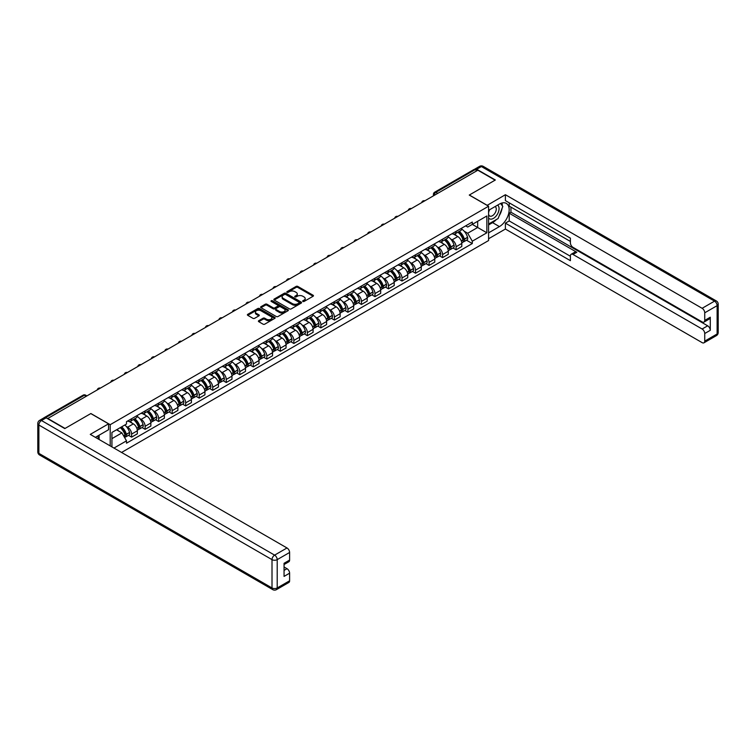 <?xml version="1.0" encoding="UTF-8"?>
<svg xmlns="http://www.w3.org/2000/svg" width="756" height="756" viewBox="0 0 756 756"><rect width="100%" height="100%" fill="white"/><g stroke="black" fill="none" stroke-linecap="round" stroke-linejoin="round"><path stroke-width="1.13" d="M302.882 301.455A0.841 0.482 0 0 0 304.073 301.455L313.116 296.239A1.2 0.69 0 0 0 313.466 295.747A1.2 0.69 0 0 0 313.116 295.256L297.798 286.42A1.2 0.69 0 0 0 296.097 286.42L287.063 291.636A0.841 0.482 0 0 0 288.253 292.326L289.425 291.646A3.846 2.221 0 0 1 294.868 291.646L296.144 292.383A3.846 2.221 0 0 1 297.269 293.961A3.846 2.221 0 0 1 296.144 295.53L294.972 296.201A0.841 0.482 0 0 0 296.163 296.891L297.335 296.22A3.846 2.221 0 0 1 302.778 296.22L304.054 296.957A3.846 2.221 0 0 1 305.178 298.525A3.846 2.221 0 0 1 304.054 300.094L302.882 300.775A0.841 0.482 0 0 0 302.882 301.455L302.882 300.775M258.76 320.695A1.2 0.69 0 0 0 258.401 321.187A1.2 0.69 0 0 0 258.76 321.678L263.05 324.163A1.2 0.69 0 0 0 264.751 324.163L274.787 318.37A1.2 0.69 0 0 0 275.146 317.879A1.2 0.69 0 0 0 274.787 317.388L259.478 308.542A1.2 0.69 0 0 0 257.777 308.542L247.741 314.335A1.2 0.69 0 0 0 247.392 314.827A1.2 0.69 0 0 0 247.741 315.318L252.929 318.314A1.2 0.69 0 0 0 254.63 318.314L258.93 315.838A1.2 0.69 0 0 0 259.28 315.346A1.2 0.69 0 0 0 258.93 314.855L256.35 313.371A3.222 1.862 0 0 1 255.415 312.058A3.222 1.862 0 0 1 257.399 310.338A3.222 1.862 0 0 1 260.905 310.744L270.988 316.566A3.222 1.862 0 0 1 271.924 317.879A3.222 1.862 0 0 1 269.939 319.59A3.222 1.862 0 0 1 266.433 319.193L264.751 318.219A1.2 0.69 0 0 0 263.05 318.219L258.76 320.695L258.76 321.678M110.206 424.683L90.881 413.523L65.054 428.435L47.808 418.474L477.839 170.204L495.085 180.155L469.259 195.067L488.584 206.227L110.206 424.683L110.206 445.898M289.51 308.892A1.2 0.69 0 0 0 291.211 308.892L301.247 303.09A1.2 0.69 0 0 0 301.597 302.598A1.2 0.69 0 0 0 301.247 302.107L285.938 293.271A1.2 0.69 0 0 0 284.237 293.271L274.192 299.064A1.2 0.69 0 0 0 273.842 299.556A1.2 0.69 0 0 0 274.192 300.047L289.51 308.892M271.593 301.644A0.841 0.482 0 0 1 272.453 301.757L272.453 300.756L288.017 309.743A1.2 0.69 0 0 1 288.376 310.234A1.2 0.69 0 0 1 288.017 310.725L277.981 316.528A1.2 0.69 0 0 1 276.28 316.528L260.971 307.683L265.261 305.226L265.261 304.224L260.971 306.7A1.2 0.69 0 0 0 260.612 307.191A1.2 0.69 0 0 0 260.971 307.683L260.971 306.7M265.261 305.226A1.2 0.69 0 0 1 266.962 305.226L266.962 304.224A1.2 0.69 0 0 0 265.261 304.224M266.962 304.224L273.171 307.805A1.2 0.69 0 0 0 274.872 307.805L277.726 306.161A1.2 0.69 0 0 0 278.076 305.67A1.2 0.69 0 0 0 277.726 305.178L271.262 301.446A0.841 0.482 0 0 1 272.453 300.756M121.555 452.457L488.584 240.55L488.584 206.227M44.226 417.699A2.448 1.417 -120 0 0 43.895 417.803A2.448 1.417 -120 0 0 43.631 418.049M437.715 193.366L435.891 192.317A2.448 1.417 60 0 0 434.672 192.194L473.927 169.533A2.448 1.417 60 0 1 475.155 169.646L435.891 192.317A2.448 1.417 120 0 0 434.161 195.322L434.161 195.417M476.97 170.705L475.155 169.646M456.085 231.393A5.642 3.251 60 0 1 454.914 233.925L460.64 230.627A5.642 3.251 -120 0 0 461.803 228.095M450.661 239.019L452.097 239.85A5.642 3.251 60 0 1 456.085 246.758L461.803 243.451A5.642 3.251 -120 0 0 457.815 236.552L453.723 234.18M461.803 243.451L461.803 246.503L456.085 249.811L452.986 248.015M454.914 233.925A5.642 3.251 60 0 1 452.145 233.67M456.085 246.758L456.085 249.811M442.562 239.198A5.642 3.251 60 0 1 441.4 241.731L447.117 238.433A5.642 3.251 -120 0 0 448.289 235.9M439.463 255.821L442.562 257.616L448.289 254.309L448.289 251.257A5.642 3.251 -120 0 0 444.301 244.358L440.209 241.986M441.4 241.731A5.642 3.251 60 0 1 438.622 241.476M437.138 246.825L438.584 247.656A5.642 3.251 60 0 1 442.562 254.564L442.562 257.616M429.049 247.004A5.642 3.251 60 0 1 427.877 249.537L433.594 246.239A5.642 3.251 -120 0 0 434.766 243.706M425.94 263.627L429.049 265.422L434.766 262.115L434.766 259.062A5.642 3.251 -120 0 0 430.778 252.164L426.686 249.792M427.877 249.537A5.642 3.251 60 0 1 425.099 249.282M423.615 254.63L425.061 255.462A5.642 3.251 60 0 1 429.049 262.37L429.049 265.422M415.526 254.81A5.642 3.251 60 0 1 414.354 257.342L420.081 254.044A5.642 3.251 -120 0 0 421.243 251.512M412.426 271.432L415.526 273.228L421.243 269.92L421.243 266.868A5.642 3.251 -120 0 0 417.255 259.969L413.163 257.598M414.354 257.342A5.642 3.251 60 0 1 411.585 257.087M410.102 262.436L411.538 263.268A5.642 3.251 60 0 1 415.526 270.175L415.526 273.228M402.003 262.615A5.642 3.251 60 0 1 400.841 265.148L406.558 261.85A5.642 3.251 -120 0 0 407.73 259.317M398.903 279.238L402.003 281.034L407.73 277.726L407.73 274.674A5.642 3.251 -120 0 0 403.742 267.775L399.65 265.403M400.841 265.148A5.642 3.251 60 0 1 398.062 264.893M396.579 270.242L398.015 271.073A5.642 3.251 60 0 1 402.003 277.981L402.003 281.034M388.49 270.421A5.642 3.251 60 0 1 387.318 272.954L393.035 269.646A5.642 3.251 -120 0 0 394.207 267.123M385.38 287.044L388.49 288.839L394.207 285.532L394.207 282.479A5.642 3.251 -120 0 0 390.219 275.581L386.127 273.209M387.318 272.954A5.642 3.251 60 0 1 384.539 272.699M383.056 278.047L384.502 278.879A5.642 3.251 60 0 1 388.49 285.787L388.49 288.839M374.967 278.227A5.642 3.251 60 0 1 373.795 280.76L379.521 277.452A5.642 3.251 -120 0 0 380.684 274.929M371.867 294.849L374.967 296.645L380.684 293.337L380.684 290.285A5.642 3.251 -120 0 0 376.696 283.387L372.604 281.015M373.795 280.76A5.642 3.251 60 0 1 371.026 280.504M369.542 285.853L370.979 286.685A5.642 3.251 60 0 1 374.967 293.593L374.967 296.645M361.444 286.033A5.642 3.251 60 0 1 360.281 288.565L365.998 285.258A5.642 3.251 -120 0 0 367.17 282.735M358.344 302.655L361.444 304.451L367.17 301.143L367.17 298.091A5.642 3.251 -120 0 0 363.182 291.183L359.091 288.82M360.281 288.565A5.642 3.251 60 0 1 357.503 288.31M356.019 293.659L357.456 294.49A5.642 3.251 60 0 1 361.444 301.398L361.444 304.451M347.93 293.838A5.642 3.251 60 0 1 346.758 296.371L352.476 293.063A5.642 3.251 -120 0 0 353.647 290.54M344.821 310.461L347.93 312.256L353.647 308.949L353.647 305.896A5.642 3.251 -120 0 0 349.659 298.989L345.568 296.626M346.758 296.371A5.642 3.251 60 0 1 343.98 296.116M342.496 301.464L343.942 302.296A5.642 3.251 60 0 1 347.93 309.204L347.93 312.256M334.407 301.644A5.642 3.251 60 0 1 333.235 304.177L338.962 300.869A5.642 3.251 -120 0 0 340.124 298.346M331.308 318.267L334.407 320.062L340.124 316.755L340.124 313.702A5.642 3.251 -120 0 0 336.136 306.794L332.045 304.432M333.235 304.177A5.642 3.251 60 0 1 330.466 303.921M328.983 309.27L330.419 310.102A5.642 3.251 60 0 1 334.407 317.01L334.407 320.062M320.884 309.45A5.642 3.251 60 0 1 319.722 311.982L325.439 308.675A5.642 3.251 -120 0 0 326.611 306.152M317.785 326.072L320.884 327.868L326.611 324.56L326.611 321.508A5.642 3.251 -120 0 0 322.623 314.6L318.531 312.237M319.722 311.982A5.642 3.251 60 0 1 316.944 311.727M315.46 317.076L316.896 317.907A5.642 3.251 60 0 1 320.884 324.815L320.884 327.868M307.371 317.255A5.642 3.251 60 0 1 306.199 319.788L311.916 316.48A5.642 3.251 -120 0 0 313.088 313.957M304.262 333.878L307.371 335.673L313.088 332.366L313.088 329.314A5.642 3.251 -120 0 0 309.1 322.406L305.008 320.043M306.199 319.788A5.642 3.251 60 0 1 303.421 319.533M301.937 324.882L303.383 325.713A5.642 3.251 60 0 1 307.371 332.621L307.371 335.673M293.848 325.061A5.642 3.251 60 0 1 292.676 327.594L298.403 324.286A5.642 3.251 -120 0 0 299.565 321.763M290.748 341.684L293.848 343.479L299.565 340.172L299.565 337.119A5.642 3.251 -120 0 0 295.577 330.211L291.485 327.849M292.676 327.594A5.642 3.251 60 0 1 289.907 327.339M288.423 332.687L289.86 333.519A5.642 3.251 60 0 1 293.848 340.427L293.848 343.479M280.325 332.867A5.642 3.251 60 0 1 279.162 335.399L284.88 332.092A5.642 3.251 -120 0 0 286.051 329.569M277.225 349.489L280.325 351.285L286.051 347.977L286.051 344.925A5.642 3.251 -120 0 0 282.064 338.017L277.962 335.655M279.162 335.399A5.642 3.251 60 0 1 276.384 335.144M274.9 340.493L276.337 341.325A5.642 3.251 60 0 1 280.325 348.232L280.325 351.285M266.811 340.672A5.642 3.251 60 0 1 265.639 343.205L271.357 339.898A5.642 3.251 -120 0 0 272.529 337.374M263.702 357.295L266.811 359.091L272.529 355.783L272.529 352.731A5.642 3.251 -120 0 0 268.541 345.823L264.449 343.46M265.639 343.205A5.642 3.251 60 0 1 262.861 342.95M261.378 348.299L262.823 349.13A5.642 3.251 60 0 1 266.811 356.038L266.811 359.091M253.288 348.478A5.642 3.251 60 0 1 252.117 351.011L257.843 347.703A5.642 3.251 -120 0 0 259.006 345.18M250.189 365.101L253.288 366.896L259.006 363.589L259.006 360.536A5.642 3.251 -120 0 0 255.018 353.628L250.926 351.266M252.117 351.011A5.642 3.251 60 0 1 249.348 350.756M247.855 356.104L249.3 356.936A5.642 3.251 60 0 1 253.288 363.844L253.288 366.896M239.765 356.284A5.642 3.251 60 0 1 238.603 358.816L244.32 355.509A5.642 3.251 -120 0 0 245.492 352.986M236.666 372.906L239.765 374.702L245.492 371.394L245.492 368.342A5.642 3.251 -120 0 0 241.504 361.434L237.403 359.072M238.603 358.816A5.642 3.251 60 0 1 235.825 358.561M234.341 363.91L235.777 364.742A5.642 3.251 60 0 1 239.765 371.65L239.765 374.702M226.252 364.09A5.642 3.251 60 0 1 225.08 366.622L230.797 363.315A5.642 3.251 -120 0 0 231.969 360.792M223.143 380.712L226.252 382.508L231.969 379.2L231.969 376.148A5.642 3.251 -120 0 0 227.981 369.24L223.889 366.877M225.08 366.622A5.642 3.251 60 0 1 222.302 366.367M220.818 371.716L222.264 372.547A5.642 3.251 60 0 1 226.252 379.455L226.252 382.508M212.729 371.895A5.642 3.251 60 0 1 211.557 374.428L217.284 371.12A5.642 3.251 -120 0 0 218.446 368.597M209.629 388.518L212.729 390.313L218.446 387.006L218.446 383.953A5.642 3.251 -120 0 0 214.458 377.046L210.366 374.683M211.557 374.428A5.642 3.251 60 0 1 208.788 374.173M207.295 379.521L208.741 380.353A5.642 3.251 60 0 1 212.729 387.261L212.729 390.313M199.206 379.701A5.642 3.251 60 0 1 198.044 382.234L203.761 378.926A5.642 3.251 -120 0 0 204.933 376.403M196.106 396.324L199.206 398.119L204.933 394.812L204.933 391.759A5.642 3.251 -120 0 0 200.945 384.851L196.844 382.489M198.044 382.234A5.642 3.251 60 0 1 195.265 381.978M193.782 387.327L195.218 388.159A5.642 3.251 60 0 1 199.206 395.067L199.206 398.119M185.692 387.507A5.642 3.251 60 0 1 184.521 390.039L190.238 386.732A5.642 3.251 -120 0 0 191.41 384.209M182.583 404.129L185.692 405.925L191.41 402.617L191.41 399.565A5.642 3.251 -120 0 0 187.422 392.657L183.33 390.294M184.521 390.039A5.642 3.251 60 0 1 181.742 389.784M180.259 395.133L181.705 395.964A5.642 3.251 60 0 1 185.692 402.872L185.692 405.925M172.17 395.312A5.642 3.251 60 0 1 170.998 397.845L176.724 394.537A5.642 3.251 -120 0 0 177.887 392.014M169.07 411.935L172.17 413.73L177.887 410.423L177.887 407.371A5.642 3.251 -120 0 0 173.899 400.463L169.807 398.1M170.998 397.845A5.642 3.251 60 0 1 168.229 397.59M166.736 402.939L168.182 403.77A5.642 3.251 60 0 1 172.17 410.678L172.17 413.73M158.647 403.118A5.642 3.251 60 0 1 157.484 405.651L163.201 402.343A5.642 3.251 -120 0 0 164.373 399.82M155.547 419.741L158.647 421.536L164.373 418.229L164.373 415.176A5.642 3.251 -120 0 0 160.385 408.268L156.284 405.906M157.484 405.651A5.642 3.251 60 0 1 154.706 405.396M153.222 410.744L154.659 411.576A5.642 3.251 60 0 1 158.647 418.484L158.647 421.536M145.133 410.924A5.642 3.251 60 0 1 143.961 413.456L149.679 410.149A5.642 3.251 -120 0 0 150.85 407.626M142.024 427.546L145.133 429.332L150.85 426.034L150.85 422.982A5.642 3.251 -120 0 0 146.862 416.074L142.771 413.712M143.961 413.456A5.642 3.251 60 0 1 141.183 413.201M139.699 418.55L141.145 419.382A5.642 3.251 60 0 1 145.133 426.289L145.133 429.332M131.61 418.729A5.642 3.251 60 0 1 130.438 421.262L136.165 417.955A5.642 3.251 -120 0 0 137.327 415.431M128.511 435.352L131.61 437.138L137.327 433.84L137.327 430.788A5.642 3.251 -120 0 0 133.339 423.88L129.248 421.517M130.438 421.262A5.642 3.251 60 0 1 127.669 421.007M126.176 426.356L127.622 427.187A5.642 3.251 60 0 1 131.61 434.095L131.61 437.138M465.658 225.864L467.699 227.046L486.855 215.98L477.669 221.291L477.669 227.49L467.699 233.245L464.175 231.213M111.935 446.9L111.935 432.441L126.498 424.031L126.498 421.678L472.292 222.037L472.292 224.39L486.855 232.791L472.292 241.202L467.699 233.245M486.855 215.98L486.855 232.791M111.935 438.641L121.905 432.886L126.498 440.842L126.498 443.196L472.292 243.555L472.292 241.202M126.498 440.842L113.976 448.072M121.905 432.886L116.528 429.786M466.499 240.21L472.292 243.555M303.222 301.578L304.054 301.096A3.846 2.221 0 0 0 305.178 299.527L305.178 298.525M297.269 293.961L297.269 294.953A3.846 2.221 0 0 1 296.144 296.532L295.312 297.014M313.097 296.248L297.798 287.422A1.2 0.69 0 0 0 296.097 287.422L287.403 292.44M301.228 303.099L285.938 294.273A1.2 0.69 0 0 0 284.237 294.273L274.211 300.056L274.192 299.064M299.121 302.948A0.841 0.482 0 0 0 299.121 302.258L285.683 294.5A0.841 0.482 0 0 0 284.492 294.5L283.254 295.209A3.846 2.221 0 0 0 282.13 296.777A3.846 2.221 0 0 0 283.254 298.355L292.44 303.657A3.846 2.221 0 0 0 297.883 303.657L299.121 302.948L299.121 303.95A0.841 0.482 0 0 0 299.367 303.6L299.367 302.598M282.13 296.777L282.13 297.779A3.846 2.221 0 0 0 283.254 299.357L283.254 298.355M299.121 303.95L297.883 304.659A3.846 2.221 0 0 1 292.44 304.659L283.254 299.357M266.962 305.226L273.171 308.807A1.2 0.69 0 0 0 274.872 308.807L277.726 307.163A1.2 0.69 0 0 0 278.076 306.671L278.076 305.67M272.453 301.757L288.008 310.735M279.616 311.529A3.222 1.862 0 0 0 283.122 311.926A3.222 1.862 0 0 0 285.116 310.215A3.222 1.862 0 0 0 284.171 308.902L280.618 306.851A1.2 0.69 0 0 0 278.917 306.851L276.063 308.495A1.2 0.69 0 0 0 275.713 308.987A1.2 0.69 0 0 0 276.063 309.478L279.616 311.529L279.616 312.53A3.222 1.862 0 0 0 283.122 312.927A3.222 1.862 0 0 0 285.116 311.217L285.116 310.215M275.713 308.987L275.713 309.988A1.2 0.69 0 0 0 276.063 310.48L276.063 309.478M279.616 312.53L276.063 310.48M271.924 317.879L271.924 318.881A3.222 1.862 0 0 1 269.939 320.591A3.222 1.862 0 0 1 266.433 320.194L264.751 319.221A1.2 0.69 0 0 0 263.05 319.221L258.769 321.687M255.415 312.058L255.415 313.06A3.222 1.862 0 0 0 256.35 314.373L256.35 313.371M258.911 315.847L256.35 314.373M274.778 318.38L259.478 309.544A1.2 0.69 0 0 0 257.777 309.544L247.76 315.328M458.212 232.026A7.721 4.46 60 0 1 458.249 232.045A7.721 4.46 60 0 1 463.334 238.972L463.381 239.132A1.503 0.869 60 0 1 463.144 240.314A1.503 0.869 60 0 1 463.107 240.332M457.871 232.215A9.318 5.377 60 0 1 462.993 239.907L463.041 240.068A3.09 1.786 60 0 1 462.549 242.496L461.784 242.941M463.078 241.807A3.09 1.786 -120 0 0 463.938 241.693A3.09 1.786 -120 0 0 464.43 239.265L464.382 239.104A9.318 5.377 -120 0 0 459.261 231.421M461.689 229.077A9.318 5.377 60 0 1 467.548 237.28L467.586 237.441A3.09 1.786 60 0 1 467.104 239.869L463.938 241.693M454.696 234.029A9.318 5.377 60 0 1 456.643 235.872M461.169 235.881L462.36 236.571M487.11 205.377L505.395 194.717L702.126 308.297L714.524 301.143L481.392 166.547L476.715 169.249L495.35 180.004L469.344 195.02L487.11 205.273M488.584 210.329L499.423 204.073A13.788 7.957 120 0 1 506.312 203.392A13.788 7.957 120 0 1 508.429 214.439A13.788 7.957 120 0 1 499.423 226.592L488.584 232.848M488.584 238.754L505.395 229.04L505.395 223.143L570.402 260.669L570.402 255.963A3.676 2.126 -120 0 1 571.158 254.281A3.676 2.126 -120 0 1 573.001 254.46L702.126 329.011L707.673 325.817A3.676 2.126 60 0 1 710.281 330.315L710.281 317.208A3.676 2.126 60 0 1 709.515 318.89L703.968 322.094A3.676 2.126 -120 0 0 704.734 320.412L704.734 312.804A3.676 2.126 -120 0 0 702.126 308.297M510.943 207.125L510.943 212.228L509.213 213.23L509.213 220.941L505.395 223.143M509.213 202.825L509.213 206.123L570.402 241.447M703.968 322.094A3.676 2.126 -120 0 1 702.126 321.914L573.001 247.354A3.676 2.126 -120 0 1 570.402 242.856L570.402 238.149L505.395 200.624L505.395 194.717M505.395 229.04L702.126 342.629A3.676 2.126 -120 0 0 703.968 342.808A3.676 2.126 -120 0 0 704.734 341.126L704.734 333.519A3.676 2.126 -120 0 0 702.126 329.011M476.715 169.249A3.676 2.126 -120 0 0 474.872 169.07A3.676 2.126 -120 0 0 474.484 169.42M509.213 213.23L576.809 252.258L573.001 254.46M510.943 212.228L707.673 325.817M509.213 220.941L570.402 256.265M571.158 254.281L574.976 252.079A3.676 2.126 60 0 1 576.809 252.258M488.584 224.938L492.572 222.642A13.788 7.957 120 0 0 496.39 219.533M499.13 215.923A13.788 7.957 120 0 0 502.097 208.278M502.324 205.802A13.788 7.957 120 0 0 501.984 202.995M46.154 417.832L41.476 420.534A3.676 2.126 -120 0 0 39.643 420.345L44.32 417.643A3.676 2.126 60 0 1 46.154 417.832L64.789 428.586L90.786 413.579L108.552 423.832L108.552 429.739L96.248 436.845A13.788 7.957 120 0 0 95.417 437.365M108.552 423.832L90.266 434.388L286.996 547.968A3.676 2.126 60 0 1 289.605 552.475L289.605 560.083A3.676 2.126 60 0 1 288.839 561.765L284.058 564.524M99.112 438.508L99.112 435.191M284.058 570.393L286.996 568.692A3.676 2.126 60 0 1 289.605 573.19L289.605 580.797A3.676 2.126 60 0 1 288.839 582.479L276.45 589.633A3.676 2.126 -120 0 0 277.206 587.951L289.605 580.797M289.605 560.083L284.058 563.286L284.058 576.393L289.605 573.19M286.996 568.692L284.058 566.991M488.584 217.983A7.966 4.602 120 0 0 494.925 217.303A7.966 4.602 120 0 0 499.073 208.628A7.966 4.602 120 0 0 497.628 205.112M489.255 209.941A7.966 4.602 120 0 0 488.584 211.378M488.584 214.042A5.453 3.147 120 0 0 489.69 216.008A5.453 3.147 120 0 0 493.885 214.553A5.453 3.147 120 0 0 496.267 209.062A5.453 3.147 120 0 0 495.142 206.568A5.453 3.147 120 0 0 495.123 206.558M489.699 209.686A5.453 3.147 120 0 0 488.584 212.956M500.661 203.449L502.797 206.482L498.119 218.541L488.763 223.937M97.448 436.146L99.452 439.69M444.698 239.832A7.721 4.46 60 0 1 444.736 239.85A7.721 4.46 60 0 1 449.811 246.777L449.858 246.938A1.503 0.869 60 0 1 449.622 248.119A1.503 0.869 60 0 1 449.584 248.138M444.358 240.021A9.318 5.377 60 0 1 449.47 247.713L449.518 247.874A3.09 1.786 60 0 1 449.036 250.302L448.261 250.746M449.565 249.612A3.09 1.786 -120 0 0 450.415 249.499A3.09 1.786 -120 0 0 450.907 247.07L450.86 246.91A9.318 5.377 -120 0 0 445.747 239.227M448.166 236.883A9.318 5.377 60 0 1 454.025 245.086L454.072 245.246A3.09 1.786 60 0 1 453.581 247.675L450.415 249.499M441.183 241.835A9.318 5.377 60 0 1 443.12 243.678M447.656 243.687L448.837 244.377M431.175 247.637A7.721 4.46 60 0 1 431.213 247.656A7.721 4.46 60 0 1 436.297 254.583L436.335 254.744A1.503 0.869 60 0 1 436.099 255.925A1.503 0.869 60 0 1 436.07 255.944M430.835 247.826A9.318 5.377 60 0 1 435.957 255.519L436.004 255.679A3.09 1.786 60 0 1 435.513 258.108L434.738 258.552M436.042 257.418A3.09 1.786 -120 0 0 436.902 257.305A3.09 1.786 -120 0 0 437.384 254.876L437.346 254.715A9.318 5.377 -120 0 0 432.224 247.032M434.653 244.689A9.318 5.377 60 0 1 440.502 252.891L440.55 253.052A3.09 1.786 60 0 1 440.058 255.481L436.902 257.305M427.66 249.641A9.318 5.377 60 0 1 429.606 251.483M434.133 251.493L435.324 252.183M417.652 255.443A7.721 4.46 60 0 1 417.69 255.462A7.721 4.46 60 0 1 422.774 262.389L422.821 262.549A1.503 0.869 60 0 1 422.585 263.731A1.503 0.869 60 0 1 422.547 263.75M417.312 255.632A9.318 5.377 60 0 1 422.434 263.324L422.481 263.485A3.09 1.786 60 0 1 421.99 265.914L421.224 266.358M422.519 265.224A3.09 1.786 -120 0 0 423.379 265.11A3.09 1.786 -120 0 0 423.87 262.682L423.823 262.521A9.318 5.377 -120 0 0 418.701 254.838M421.13 252.495A9.318 5.377 60 0 1 426.989 260.697L427.027 260.858A3.09 1.786 60 0 1 426.545 263.286L423.379 265.11M414.137 257.446A9.318 5.377 60 0 1 416.084 259.289M420.61 259.299L421.801 259.988M404.139 263.249A7.721 4.46 60 0 1 404.176 263.268A7.721 4.46 60 0 1 409.251 270.194L409.298 270.355A1.503 0.869 60 0 1 409.062 271.536A1.503 0.869 60 0 1 409.024 271.555M403.798 263.438A9.318 5.377 60 0 1 408.911 271.13L408.958 271.281A3.09 1.786 60 0 1 408.476 273.719L407.701 274.163M409.005 273.029A3.09 1.786 -120 0 0 409.856 272.916A3.09 1.786 -120 0 0 410.347 270.487L410.3 270.327A9.318 5.377 -120 0 0 405.188 262.644M407.607 260.3A9.318 5.377 60 0 1 413.466 268.503L413.513 268.663A3.09 1.786 60 0 1 413.022 271.092L409.856 272.916M400.623 265.252A9.318 5.377 60 0 1 402.561 267.095M407.097 267.104L408.278 267.794M390.616 271.054A7.721 4.46 60 0 1 390.654 271.073A7.721 4.46 60 0 1 395.738 278L395.775 278.161A1.503 0.869 60 0 1 395.539 279.342A1.503 0.869 60 0 1 395.511 279.361M390.276 271.243A9.318 5.377 60 0 1 395.397 278.936L395.445 279.087A3.09 1.786 60 0 1 394.953 281.525L394.178 281.969M395.482 280.835A3.09 1.786 -120 0 0 396.342 280.722A3.09 1.786 -120 0 0 396.824 278.293L396.787 278.132A9.318 5.377 -120 0 0 391.665 270.45M394.093 268.106A9.318 5.377 60 0 1 399.943 276.309L399.99 276.469A3.09 1.786 60 0 1 399.499 278.898L396.342 280.722M387.1 273.058A9.318 5.377 60 0 1 389.047 274.9M393.574 274.91L394.764 275.6M377.093 278.86A7.721 4.46 60 0 1 377.131 278.879A7.721 4.46 60 0 1 382.215 285.806L382.262 285.966A1.503 0.869 60 0 1 382.026 287.148A1.503 0.869 60 0 1 381.988 287.167M376.753 279.049A9.318 5.377 60 0 1 381.875 286.741L381.922 286.893A3.09 1.786 60 0 1 381.43 289.331L380.665 289.775M381.96 288.641A3.09 1.786 -120 0 0 382.82 288.527A3.09 1.786 -120 0 0 383.311 286.099L383.264 285.938A9.318 5.377 -120 0 0 378.142 278.255M380.57 275.912A9.318 5.377 60 0 1 386.429 284.114L386.467 284.275A3.09 1.786 60 0 1 385.985 286.704L382.82 288.527M373.577 280.863A9.318 5.377 60 0 1 375.524 282.706M380.051 282.716L381.241 283.405M363.579 286.666A7.721 4.46 60 0 1 363.617 286.685A7.721 4.46 60 0 1 368.692 293.611L368.739 293.772A1.503 0.869 60 0 1 368.503 294.953A1.503 0.869 60 0 1 368.465 294.972M363.239 286.855A9.318 5.377 60 0 1 368.352 294.547L368.399 294.698A3.09 1.786 60 0 1 367.917 297.136L367.142 297.58M368.446 296.446A3.09 1.786 -120 0 0 369.297 296.333A3.09 1.786 -120 0 0 369.788 293.904L369.741 293.744A9.318 5.377 -120 0 0 364.619 286.061M367.047 283.717A9.318 5.377 60 0 1 372.906 291.92L372.954 292.071A3.09 1.786 60 0 1 372.462 294.509L369.297 296.333M360.064 288.669A9.318 5.377 60 0 1 362.001 290.512M366.537 290.521L367.718 291.211M350.056 294.471A7.721 4.46 60 0 1 350.094 294.49A7.721 4.46 60 0 1 355.178 301.417L355.216 301.578A1.503 0.869 60 0 1 354.98 302.759A1.503 0.869 60 0 1 354.951 302.778M349.716 294.66A9.318 5.377 60 0 1 354.838 302.353L354.885 302.504A3.09 1.786 60 0 1 354.394 304.942L353.619 305.386M354.923 304.252A3.09 1.786 -120 0 0 355.783 304.139A3.09 1.786 -120 0 0 356.265 301.71L356.227 301.55A9.318 5.377 -120 0 0 351.105 293.867M353.534 291.523A9.318 5.377 60 0 1 359.383 299.726L359.431 299.877A3.09 1.786 60 0 1 358.939 302.315L355.783 304.139M346.541 296.475A9.318 5.377 60 0 1 348.488 298.318M353.014 298.327L354.205 299.017M336.533 302.277A7.721 4.46 60 0 1 336.571 302.296A7.721 4.46 60 0 1 341.655 309.223L341.703 309.384A1.503 0.869 60 0 1 341.466 310.565A1.503 0.869 60 0 1 341.428 310.584M336.193 302.466A9.318 5.377 60 0 1 341.315 310.158L341.362 310.31A3.09 1.786 60 0 1 340.871 312.748L340.105 313.192M341.4 312.058A3.09 1.786 -120 0 0 342.26 311.945A3.09 1.786 -120 0 0 342.751 309.516L342.704 309.355A9.318 5.377 -120 0 0 337.582 301.672M340.011 299.329A9.318 5.377 60 0 1 345.87 307.531L345.908 307.683A3.09 1.786 60 0 1 345.426 310.121L342.26 311.945M333.018 304.281A9.318 5.377 60 0 1 334.965 306.123M339.491 306.133L340.682 306.823M323.01 310.083A7.721 4.46 60 0 1 323.058 310.102A7.721 4.46 60 0 1 328.132 317.029L328.18 317.189A1.503 0.869 60 0 1 327.943 318.37A1.503 0.869 60 0 1 327.906 318.389M322.68 310.272A9.318 5.377 60 0 1 327.792 317.964L327.839 318.115A3.09 1.786 60 0 1 327.357 320.553L326.583 320.998M327.887 319.864A3.09 1.786 -120 0 0 328.737 319.75A3.09 1.786 -120 0 0 329.229 317.322L329.181 317.161A9.318 5.377 -120 0 0 324.059 309.469M326.488 307.134A9.318 5.377 60 0 1 332.347 315.337L332.394 315.488A3.09 1.786 60 0 1 331.903 317.926L328.737 319.75M319.505 312.086A9.318 5.377 60 0 1 321.442 313.929M325.978 313.938L327.159 314.628M309.497 317.889A7.721 4.46 60 0 1 309.535 317.907A7.721 4.46 60 0 1 314.619 324.834L314.657 324.995A1.503 0.869 60 0 1 314.42 326.176A1.503 0.869 60 0 1 314.392 326.195M309.157 318.078A9.318 5.377 60 0 1 314.279 325.76L314.326 325.921A3.09 1.786 60 0 1 313.834 328.359L313.06 328.803M314.364 327.669A3.09 1.786 -120 0 0 315.224 327.556A3.09 1.786 -120 0 0 315.706 325.127L315.658 324.967A9.318 5.377 -120 0 0 310.546 317.274M312.975 314.94A9.318 5.377 60 0 1 318.824 323.143L318.871 323.294A3.09 1.786 60 0 1 318.38 325.732L315.224 327.556M305.982 319.892A9.318 5.377 60 0 1 307.928 321.735M312.455 321.744L313.645 322.434M295.974 325.694A7.721 4.46 60 0 1 296.012 325.713A7.721 4.46 60 0 1 301.096 332.64L301.143 332.801A1.503 0.869 60 0 1 300.907 333.982A1.503 0.869 60 0 1 300.869 334.001M295.634 325.883A9.318 5.377 60 0 1 300.756 333.566L300.803 333.727A3.09 1.786 60 0 1 300.312 336.165L299.546 336.609M300.841 335.475A3.09 1.786 -120 0 0 301.701 335.362A3.09 1.786 -120 0 0 302.192 332.933L302.145 332.772A9.318 5.377 -120 0 0 297.023 325.08M299.452 322.746A9.318 5.377 60 0 1 305.311 330.948L305.348 331.1A3.09 1.786 60 0 1 304.866 333.538L301.701 335.362M292.459 327.698A9.318 5.377 60 0 1 294.405 329.54M298.932 329.55L300.123 330.24M282.451 333.5A7.721 4.46 60 0 1 282.498 333.519A7.721 4.46 60 0 1 287.573 340.446L287.62 340.606A1.503 0.869 60 0 1 287.384 341.788A1.503 0.869 60 0 1 287.346 341.806M282.12 333.689A9.318 5.377 60 0 1 287.233 341.372L287.28 341.532A3.09 1.786 60 0 1 286.798 343.971L286.023 344.415M287.327 343.281A3.09 1.786 -120 0 0 288.178 343.167A3.09 1.786 -120 0 0 288.669 340.739L288.622 340.578A9.318 5.377 -120 0 0 283.5 332.886M285.929 330.552A9.318 5.377 60 0 1 291.788 338.754L291.835 338.905A3.09 1.786 60 0 1 291.344 341.343L288.178 343.167M278.945 335.503A9.318 5.377 60 0 1 280.882 337.346M285.418 337.356L286.6 338.045M268.938 341.306A7.721 4.46 60 0 1 268.975 341.325A7.721 4.46 60 0 1 274.059 348.251L274.097 348.412A1.503 0.869 60 0 1 273.861 349.593A1.503 0.869 60 0 1 273.833 349.612M268.597 341.495A9.318 5.377 60 0 1 273.719 349.178L273.766 349.338A3.09 1.786 60 0 1 273.275 351.776L272.5 352.22M273.804 351.086A3.09 1.786 -120 0 0 274.664 350.973A3.09 1.786 -120 0 0 275.146 348.544L275.099 348.384A9.318 5.377 -120 0 0 269.986 340.691M272.415 338.357A9.318 5.377 60 0 1 278.265 346.55L278.312 346.711A3.09 1.786 60 0 1 277.821 349.149L274.664 350.973M265.422 343.309A9.318 5.377 60 0 1 267.369 345.152M271.895 345.161L273.086 345.851M255.415 349.111A7.721 4.46 60 0 1 255.452 349.13A7.721 4.46 60 0 1 260.536 356.057L260.584 356.218A1.503 0.869 60 0 1 260.347 357.399A1.503 0.869 60 0 1 260.31 357.418M255.074 349.3A9.318 5.377 60 0 1 260.196 356.983L260.244 357.144A3.09 1.786 60 0 1 259.752 359.582L258.987 360.026M260.281 358.892A3.09 1.786 -120 0 0 261.141 358.779A3.09 1.786 -120 0 0 261.633 356.35L261.585 356.189A9.318 5.377 -120 0 0 256.464 348.497M258.892 346.163A9.318 5.377 60 0 1 264.751 354.356L264.789 354.517A3.09 1.786 60 0 1 264.307 356.955L261.141 358.779M251.899 351.115A9.318 5.377 60 0 1 253.846 352.957M258.372 352.967L259.563 353.657M241.892 356.917A7.721 4.46 60 0 1 241.939 356.936A7.721 4.46 60 0 1 247.014 363.863L247.061 364.023A1.503 0.869 60 0 1 246.825 365.205A1.503 0.869 60 0 1 246.787 365.224M241.561 357.106A9.318 5.377 60 0 1 246.673 364.789L246.721 364.95A3.09 1.786 60 0 1 246.229 367.388L245.464 367.832M246.758 366.698A3.09 1.786 -120 0 0 247.618 366.584A3.09 1.786 -120 0 0 248.11 364.156L248.062 363.995A9.318 5.377 -120 0 0 242.941 356.303M245.369 353.969A9.318 5.377 60 0 1 251.228 362.162L251.275 362.322A3.09 1.786 60 0 1 250.784 364.761L247.618 366.584M238.386 358.92A9.318 5.377 60 0 1 240.323 360.763M244.859 360.773L246.04 361.462M228.378 364.723A7.721 4.46 60 0 1 228.416 364.742A7.721 4.46 60 0 1 233.5 371.668L233.538 371.829A1.503 0.869 60 0 1 233.302 373.01A1.503 0.869 60 0 1 233.273 373.029M228.038 364.912A9.318 5.377 60 0 1 233.16 372.595L233.207 372.755A3.09 1.786 60 0 1 232.716 375.193L231.941 375.637M233.245 374.503A3.09 1.786 -120 0 0 234.105 374.39A3.09 1.786 -120 0 0 234.587 371.961L234.54 371.801A9.318 5.377 -120 0 0 229.427 364.108M231.856 361.774A9.318 5.377 60 0 1 237.705 369.967L237.753 370.128A3.09 1.786 60 0 1 237.261 372.566L234.105 374.39M224.863 366.726A9.318 5.377 60 0 1 226.809 368.569M231.336 368.578L232.527 369.268M214.855 372.528A7.721 4.46 60 0 1 214.893 372.547A7.721 4.46 60 0 1 219.977 379.474L220.024 379.635A1.503 0.869 60 0 1 219.788 380.816A1.503 0.869 60 0 1 219.75 380.835M214.515 372.717A9.318 5.377 60 0 1 219.637 380.4L219.684 380.561A3.09 1.786 60 0 1 219.193 382.999L218.427 383.443M219.722 382.309A3.09 1.786 -120 0 0 220.582 382.196A3.09 1.786 -120 0 0 221.073 379.767L221.026 379.606A9.318 5.377 -120 0 0 215.904 371.914M218.333 369.58A9.318 5.377 60 0 1 224.192 377.773L224.23 377.934A3.09 1.786 60 0 1 223.748 380.372L220.582 382.196M211.34 374.532A9.318 5.377 60 0 1 213.286 376.375M217.813 376.384L219.004 377.074M201.332 380.334A7.721 4.46 60 0 1 201.379 380.353A7.721 4.46 60 0 1 206.454 387.28L206.501 387.441A1.503 0.869 60 0 1 206.265 388.622A1.503 0.869 60 0 1 206.227 388.641M201.001 380.523A9.318 5.377 60 0 1 206.114 388.206L206.161 388.367A3.09 1.786 60 0 1 205.67 390.805L204.904 391.249M206.199 390.115A3.09 1.786 -120 0 0 207.059 390.001A3.09 1.786 -120 0 0 207.55 387.573L207.503 387.412A9.318 5.377 -120 0 0 202.381 379.72M204.81 377.386A9.318 5.377 60 0 1 210.669 385.579L210.716 385.74A3.09 1.786 60 0 1 210.225 388.178L207.059 390.001M197.817 382.338A9.318 5.377 60 0 1 199.764 384.18M204.3 384.19L205.481 384.88M187.819 388.13A7.721 4.46 60 0 1 187.857 388.159A7.721 4.46 60 0 1 192.941 395.086L192.978 395.246A1.503 0.869 60 0 1 192.742 396.427A1.503 0.869 60 0 1 192.714 396.446M187.479 388.329A9.318 5.377 60 0 1 192.6 396.012L192.648 396.172A3.09 1.786 60 0 1 192.156 398.601L191.381 399.055M192.685 397.921A3.09 1.786 -120 0 0 193.545 397.807A3.09 1.786 -120 0 0 194.027 395.379L193.98 395.218A9.318 5.377 -120 0 0 188.868 387.526M191.287 385.191A9.318 5.377 60 0 1 197.146 393.385L197.193 393.545A3.09 1.786 60 0 1 196.702 395.983L193.545 397.807M184.303 390.143A9.318 5.377 60 0 1 186.25 391.986M190.777 391.995L191.967 392.685M174.296 395.936A7.721 4.46 60 0 1 174.334 395.964A7.721 4.46 60 0 1 179.418 402.891L179.465 403.052A1.503 0.869 60 0 1 179.229 404.233A1.503 0.869 60 0 1 179.191 404.252M173.956 396.135A9.318 5.377 60 0 1 179.077 403.817L179.125 403.978A3.09 1.786 60 0 1 178.633 406.407L177.868 406.851M179.163 405.726A3.09 1.786 -120 0 0 180.022 405.613A3.09 1.786 -120 0 0 180.514 403.184L180.467 403.024A9.318 5.377 -120 0 0 175.345 395.331M177.773 392.997A9.318 5.377 60 0 1 183.632 401.19L183.67 401.351A3.09 1.786 60 0 1 183.188 403.789L180.022 405.613M170.78 397.949A9.318 5.377 60 0 1 172.727 399.792M177.254 399.801L178.444 400.491M160.773 403.742A7.721 4.46 60 0 1 160.82 403.77A7.721 4.46 60 0 1 165.895 410.697L165.942 410.858A1.503 0.869 60 0 1 165.706 412.039A1.503 0.869 60 0 1 165.668 412.058M160.442 403.94A9.318 5.377 60 0 1 165.555 411.623L165.602 411.784A3.09 1.786 60 0 1 165.11 414.212L164.345 414.657M165.64 413.532A3.09 1.786 -120 0 0 166.5 413.419A3.09 1.786 -120 0 0 166.991 410.99L166.944 410.829A9.318 5.377 -120 0 0 161.822 403.137M164.25 400.803A9.318 5.377 60 0 1 170.109 408.996L170.157 409.157A3.09 1.786 60 0 1 169.665 411.585L166.5 413.419M157.257 405.755A9.318 5.377 60 0 1 159.204 407.597M163.74 407.607L164.921 408.287M147.259 411.547A7.721 4.46 60 0 1 147.297 411.576A7.721 4.46 60 0 1 152.372 418.503L152.419 418.663A1.503 0.869 60 0 1 152.183 419.845A1.503 0.869 60 0 1 152.154 419.863M146.919 411.746A9.318 5.377 60 0 1 152.041 419.429L152.088 419.589A3.09 1.786 60 0 1 151.597 422.018L150.822 422.462M152.126 421.338A3.09 1.786 -120 0 0 152.986 421.224A3.09 1.786 -120 0 0 153.468 418.796L153.421 418.635A9.318 5.377 -120 0 0 148.308 410.943M150.727 408.609A9.318 5.377 60 0 1 156.586 416.802L156.634 416.962A3.09 1.786 60 0 1 156.142 419.391L152.986 421.224M143.744 413.56A9.318 5.377 60 0 1 145.691 415.403M150.217 415.413L151.408 416.093M133.736 419.353A7.721 4.46 60 0 1 133.774 419.382A7.721 4.46 60 0 1 138.858 426.308L138.906 426.469A1.503 0.869 60 0 1 138.669 427.65A1.503 0.869 60 0 1 138.631 427.669M133.396 419.552A9.318 5.377 60 0 1 138.518 427.235L138.565 427.395A3.09 1.786 60 0 1 138.074 429.824L137.309 430.268M138.603 429.143A3.09 1.786 -120 0 0 139.463 429.03A3.09 1.786 -120 0 0 139.954 426.601L139.907 426.441A9.318 5.377 -120 0 0 134.785 418.748M137.214 416.414A9.318 5.377 60 0 1 143.064 424.607L143.111 424.768A3.09 1.786 60 0 1 142.629 427.197L139.463 429.03M130.221 421.366A9.318 5.377 60 0 1 132.168 423.209M136.694 423.218L137.885 423.899M120.629 427.414A7.721 4.46 60 0 1 125.335 434.114L125.383 434.275A1.503 0.869 60 0 1 125.146 435.456A1.503 0.869 60 0 1 125.109 435.475M120.242 427.641A9.318 5.377 60 0 1 124.995 435.04L125.042 435.201A3.09 1.786 60 0 1 124.617 437.592M125.08 436.949A3.09 1.786 -120 0 0 125.94 436.836A3.09 1.786 -120 0 0 126.432 434.407L126.384 434.246A9.318 5.377 -120 0 0 121.631 426.847M124.787 425.014A9.318 5.377 60 0 1 129.55 432.413L129.597 432.574A3.09 1.786 60 0 1 129.106 435.002L125.94 436.836M117.076 429.474A9.318 5.377 60 0 1 118.645 431.014M123.181 431.024L124.362 431.704M434.246 195.369L434.161 195.322A2.448 1.417 0 0 1 433.443 194.32L433.443 195.832M145.133 426.289L150.85 422.982M158.647 418.484L164.373 415.176M172.17 410.678L177.887 407.371M185.692 402.872L191.41 399.565M199.206 395.067L204.933 391.759M212.729 387.261L218.446 383.953M226.252 379.455L231.969 376.148M239.765 371.65L245.492 368.342M253.288 363.844L259.006 360.536M266.811 356.038L272.529 352.731M280.325 348.232L286.051 344.925M293.848 340.427L299.565 337.119M307.371 332.621L313.088 329.314M320.884 324.815L326.611 321.508M334.407 317.01L340.124 313.702M347.93 309.204L353.647 305.896M361.444 301.398L367.17 298.091M374.967 293.593L380.684 290.285M388.49 285.787L394.207 282.479M402.003 277.981L407.73 274.674M415.526 270.175L421.243 266.868M429.049 262.37L434.766 259.062M442.562 254.564L448.289 251.257M131.61 434.095L137.327 430.788M127.622 427.187L133.339 423.88M141.145 419.382L146.862 416.074M154.659 411.576L160.385 408.268M168.182 403.77L173.899 400.463M181.705 395.964L187.422 392.657M195.218 388.159L200.945 384.851M208.741 380.353L214.458 377.046M222.264 372.547L227.981 369.24M235.777 364.742L241.504 361.434M249.3 356.936L255.018 353.628M262.823 349.13L268.541 345.823M276.337 341.325L282.064 338.017M289.86 333.519L295.577 330.211M303.383 325.713L309.1 322.406M316.896 317.907L322.623 314.6M330.419 310.102L336.136 306.794M343.942 302.296L349.659 298.989M357.456 294.49L363.182 291.183M370.979 286.685L376.696 283.387M384.502 278.879L390.219 275.581M398.015 271.073L403.742 267.775M411.538 263.268L417.255 259.969M425.061 255.462L430.778 252.164M438.584 247.656L444.301 244.358M452.097 239.85L457.815 236.552M424.645 200.907A2.448 1.417 120 0 0 423.568 201.531M411.132 208.713A2.448 1.417 120 0 0 410.045 209.336M397.609 216.518A2.448 1.417 120 0 0 396.522 217.142M384.086 224.324A2.448 1.417 120 0 0 383.008 224.948M370.572 232.13A2.448 1.417 120 0 0 369.486 232.754M357.049 239.935A2.448 1.417 120 0 0 355.963 240.559M343.526 247.741A2.448 1.417 120 0 0 342.449 248.365M330.013 255.547A2.448 1.417 120 0 0 328.926 256.171M316.49 263.353A2.448 1.417 120 0 0 315.403 263.976M302.967 271.158A2.448 1.417 120 0 0 301.89 271.782M289.454 278.964A2.448 1.417 120 0 0 288.367 279.588M275.931 286.77A2.448 1.417 120 0 0 274.844 287.393M262.408 294.575A2.448 1.417 120 0 0 261.33 295.199M248.885 302.381A2.448 1.417 120 0 0 247.807 303.005M235.371 310.187A2.448 1.417 120 0 0 234.284 310.81M221.848 317.993A2.448 1.417 120 0 0 220.771 318.616M208.325 325.798A2.448 1.417 120 0 0 207.248 326.422M194.812 333.604A2.448 1.417 120 0 0 193.725 334.228M181.289 341.41A2.448 1.417 120 0 0 180.211 342.033M167.766 349.215A2.448 1.417 120 0 0 166.689 349.839M154.252 357.021A2.448 1.417 120 0 0 153.166 357.645M140.729 364.827A2.448 1.417 120 0 0 139.652 365.45M127.206 372.632A2.448 1.417 120 0 0 126.129 373.256M113.693 380.438A2.448 1.417 120 0 0 112.606 381.062M100.17 388.244A2.448 1.417 120 0 0 99.093 388.868M86.193 396.314L84.379 395.265L45.681 417.605M86.912 395.898L85.598 395.142A2.448 1.417 120 0 0 84.379 395.265A2.448 1.417 60 0 0 83.151 395.142L43.895 417.803M304.054 301.096L304.054 300.094M294.972 296.891L294.972 296.201M296.144 296.532L296.144 295.53M287.063 292.326L287.063 291.636M296.097 287.422L296.097 286.42M297.798 287.422L297.798 286.42M313.116 296.239L313.116 295.256M284.237 294.273L284.237 293.271M285.938 294.273L285.938 293.271M301.247 303.09L301.247 302.107M292.44 304.659L292.44 303.657M297.883 304.659L297.883 303.657M273.171 308.807L273.171 307.805M274.872 308.807L274.872 307.805M277.726 307.163L277.726 306.161M288.017 310.725L288.017 309.743M263.05 319.221L263.05 318.219M264.751 319.221L264.751 318.219M266.433 320.194L266.433 319.193M258.93 315.838L258.93 314.855M247.741 315.318L247.741 314.335M257.777 309.544L257.777 308.542M259.478 309.544L259.478 308.542M274.787 318.37L274.787 317.388M461.349 241.041L463.041 240.068M464.43 239.265L467.586 237.441M464.382 239.104L467.548 237.28M461.292 240.89L463.456 239.624M704.734 320.412L710.281 317.208M710.281 330.315L704.734 333.519M704.734 341.126L717.123 333.972L717.123 305.651L704.734 312.804M492.572 222.642L499.423 226.592M717.123 333.972A3.676 2.126 60 0 1 716.357 335.655A3.676 3.676 0 0 0 718.2 332.47A3.676 2.126 180 0 1 717.123 333.972M717.123 305.651A3.676 2.126 0 0 0 718.2 304.148A3.676 3.676 0 0 0 716.357 300.964A3.676 2.126 -60 0 0 714.524 301.143A3.676 2.126 60 0 1 717.123 305.651M474.872 169.07L479.55 166.367A3.676 2.126 60 0 1 481.392 166.547A3.676 2.126 -60 0 1 483.235 166.367L716.357 300.964M39.643 420.345A3.676 3.676 0 0 0 37.8 423.53A3.676 2.126 180 0 0 38.877 425.033A3.676 2.126 -60 0 1 41.476 420.534L274.608 555.131A3.676 2.126 -60 0 0 272.009 559.629L38.877 425.033L38.877 453.354L272.009 587.951L272.009 559.629A3.676 2.126 0 0 0 277.206 559.629L277.206 587.951A3.676 2.126 180 0 1 272.009 587.951A3.676 2.126 -60 0 0 272.765 589.633A3.676 3.676 0 0 0 276.45 589.633M289.605 552.475L277.206 559.629A3.676 2.126 -120 0 0 274.608 555.131L286.996 547.968M39.643 455.036A3.676 2.126 -60 0 1 38.877 453.354A3.676 2.126 0 0 1 37.8 451.852A3.676 3.676 0 0 0 39.643 455.036L272.765 589.633M447.826 248.847L449.518 247.874M450.907 247.07L454.072 245.246M450.86 246.91L454.025 245.086M447.769 248.696L449.47 247.713M434.303 256.653L436.004 255.679M437.384 254.876L440.55 253.052M437.346 254.715L440.502 252.891M434.246 256.501L435.957 255.519M420.79 264.458L422.481 263.485M423.87 262.682L427.027 260.858M423.823 262.521L426.989 260.697M420.733 264.307L422.897 263.041M407.267 272.264L408.958 271.281M410.347 270.487L413.513 268.663M410.3 270.327L413.466 268.503M407.21 272.113L409.374 270.846M393.744 280.07L395.445 279.087M396.824 278.293L399.99 276.469M396.787 278.132L399.943 276.309M393.687 279.918L395.851 278.652M380.23 287.875L381.922 286.893M383.311 286.099L386.467 284.275M383.264 285.938L386.429 284.114M380.173 287.724L381.875 286.741M366.707 295.681L368.399 294.698M369.788 293.904L372.954 292.071M369.741 293.744L372.906 291.92M366.651 295.53L368.352 294.547M353.184 303.487L354.885 302.504M356.265 301.71L359.431 299.877M356.227 301.55L359.383 299.726M353.128 303.336L355.292 302.069M339.671 311.292L341.362 310.31M342.751 309.516L345.908 307.683M342.704 309.355L345.87 307.531M339.614 311.141L341.778 309.875M326.148 319.098L327.839 318.115M329.229 317.322L332.394 315.488M329.181 317.161L332.347 315.337M326.091 318.947L328.255 317.681M312.625 326.904L314.326 325.921M315.706 325.127L318.871 323.294M315.658 324.967L318.824 323.143M312.568 326.753L314.732 325.486M299.111 334.71L300.803 333.727M302.192 332.933L305.348 331.1M302.145 332.772L305.311 330.948M299.055 334.558L300.756 333.566M285.588 342.515L287.28 341.532M288.669 340.739L291.835 338.905M288.622 340.578L291.788 338.754M285.532 342.364L287.696 341.098M272.065 350.321L273.766 349.338M275.146 348.544L278.312 346.711M275.099 348.384L278.265 346.55M272.009 350.17L274.173 348.903M258.552 358.127L260.244 357.144M261.633 356.35L264.789 354.517M261.585 356.189L264.751 354.356M258.495 357.975L260.65 356.709M245.029 365.932L246.721 364.95M248.11 364.156L251.275 362.322M248.062 363.995L251.228 362.162M244.972 365.781L247.136 364.515M231.506 373.738L233.207 372.755M234.587 371.961L237.753 370.128M234.54 371.801L237.705 369.967M231.449 373.587L233.16 372.595M217.993 381.544L219.684 380.561M221.073 379.767L224.23 377.934M221.026 379.606L224.192 377.773M217.936 381.393L220.09 380.126M204.47 389.349L206.161 388.367M207.55 387.573L210.716 385.74M207.503 387.412L210.669 385.579M204.413 389.198L206.577 387.932M190.947 397.155L192.648 396.172M194.027 395.379L197.193 393.545M193.98 395.218L197.146 393.385M190.89 397.004L193.054 395.738M177.433 404.961L179.125 403.978M180.514 403.184L183.67 401.351M180.467 403.024L183.632 401.19M177.376 404.81L179.531 403.543M163.91 412.767L165.602 411.784M166.991 410.99L170.157 409.157M166.944 410.829L170.109 408.996M163.854 412.615L165.555 411.623M150.387 420.572L152.088 419.589M153.468 418.796L156.634 416.962M153.421 418.635L156.586 416.802M150.331 420.421L152.495 419.155M136.874 428.378L138.565 427.395M139.954 426.601L143.111 424.768M139.907 426.441L143.064 424.607M136.817 428.227L138.972 426.96M123.691 435.985L125.042 435.201M126.432 434.407L129.597 432.574M126.384 434.246L129.55 432.413M123.606 435.843L125.458 434.766M424.853 200.794A2.448 2.448 0 0 0 421.706 202.608M411.34 208.599A2.448 2.448 0 0 0 408.193 210.414M397.817 216.405A2.448 2.448 0 0 0 394.67 218.219M384.294 224.211A2.448 2.448 0 0 0 381.147 226.025M370.78 232.016A2.448 2.448 0 0 0 367.633 233.831M357.257 239.822A2.448 2.448 0 0 0 354.11 241.636M343.734 247.628A2.448 2.448 0 0 0 340.587 249.442M330.221 255.434A2.448 2.448 0 0 0 327.074 257.248M316.698 263.239A2.448 2.448 0 0 0 313.551 265.054M303.175 271.045A2.448 2.448 0 0 0 300.028 272.859M289.661 278.851A2.448 2.448 0 0 0 286.515 280.665M276.138 286.656A2.448 2.448 0 0 0 272.992 288.471M262.615 294.462A2.448 2.448 0 0 0 259.469 296.276M249.093 302.268A2.448 2.448 0 0 0 245.955 304.082M235.579 310.064A2.448 2.448 0 0 0 232.432 311.888M222.056 317.87A2.448 2.448 0 0 0 218.909 319.693M208.533 325.675A2.448 2.448 0 0 0 205.396 327.499M195.02 333.481A2.448 2.448 0 0 0 191.873 335.305M181.497 341.287A2.448 2.448 0 0 0 178.35 343.111M167.974 349.092A2.448 2.448 0 0 0 164.836 350.916M154.46 356.898A2.448 2.448 0 0 0 151.313 358.722M140.937 364.704A2.448 2.448 0 0 0 137.79 366.528M127.414 372.51A2.448 2.448 0 0 0 124.277 374.333M113.901 380.315A2.448 2.448 0 0 0 110.754 382.139M100.378 388.121A2.448 2.448 0 0 0 97.231 389.945M85.598 395.142A2.448 2.448 0 0 0 83.151 395.142M434.672 192.194A2.448 2.448 0 0 0 433.443 194.32M703.968 342.808L716.357 335.655M718.2 332.47L718.2 304.148M483.235 166.367A3.676 3.676 0 0 0 479.55 166.367M37.8 423.53L37.8 451.852"/></g></svg>
